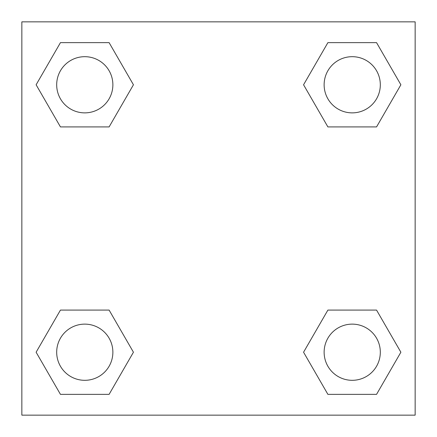 <?xml version="1.0" encoding="UTF-8"?>
<svg xmlns="http://www.w3.org/2000/svg" width="437" height="437" viewBox="0 0 437 437"><rect width="100%" height="100%" fill="white"/><g stroke="black" fill="none" stroke-linecap="round" stroke-linejoin="round"><path stroke-width="0.66" d="M21.85 21.85L415.15 21.85L415.15 415.15L21.85 415.15L21.85 21.85M60.448 310.084L109.108 310.084L133.438 352.222L109.108 394.36L60.448 394.36L36.118 352.222L60.448 310.084L109.108 310.084L60.448 310.084M327.892 42.64L376.552 42.64L400.882 84.778L376.552 126.916L327.892 126.916L303.562 84.778L327.892 42.64L376.552 42.64L327.892 42.64M60.448 42.64L109.108 42.64L133.438 84.778L109.108 126.916L60.448 126.916L36.118 84.778L60.448 42.64L109.108 42.64L60.448 42.64M327.892 310.084L376.552 310.084L400.882 352.222L376.552 394.36L327.892 394.36L303.562 352.222L327.892 310.084L376.552 310.084L327.892 310.084M376.552 394.36L327.892 394.36L376.552 394.36M380.316 352.222A28.094 28.094 0 0 0 338.178 327.892A28.094 28.094 0 0 0 338.178 376.552A28.094 28.094 0 0 0 380.316 352.222M109.108 394.36L60.448 394.36L109.108 394.36M112.872 352.222A28.094 28.094 0 0 0 70.734 327.892A28.094 28.094 0 0 0 70.734 376.552A28.094 28.094 0 0 0 112.872 352.222M376.552 126.916L327.892 126.916L376.552 126.916M380.316 84.778A28.094 28.094 0 0 0 338.178 60.448A28.094 28.094 0 0 0 338.178 109.108A28.094 28.094 0 0 0 380.316 84.778M109.108 126.916L60.448 126.916L109.108 126.916M112.872 84.778A28.094 28.094 0 0 0 70.734 60.448A28.094 28.094 0 0 0 70.734 109.108A28.094 28.094 0 0 0 112.872 84.778"/></g></svg>
